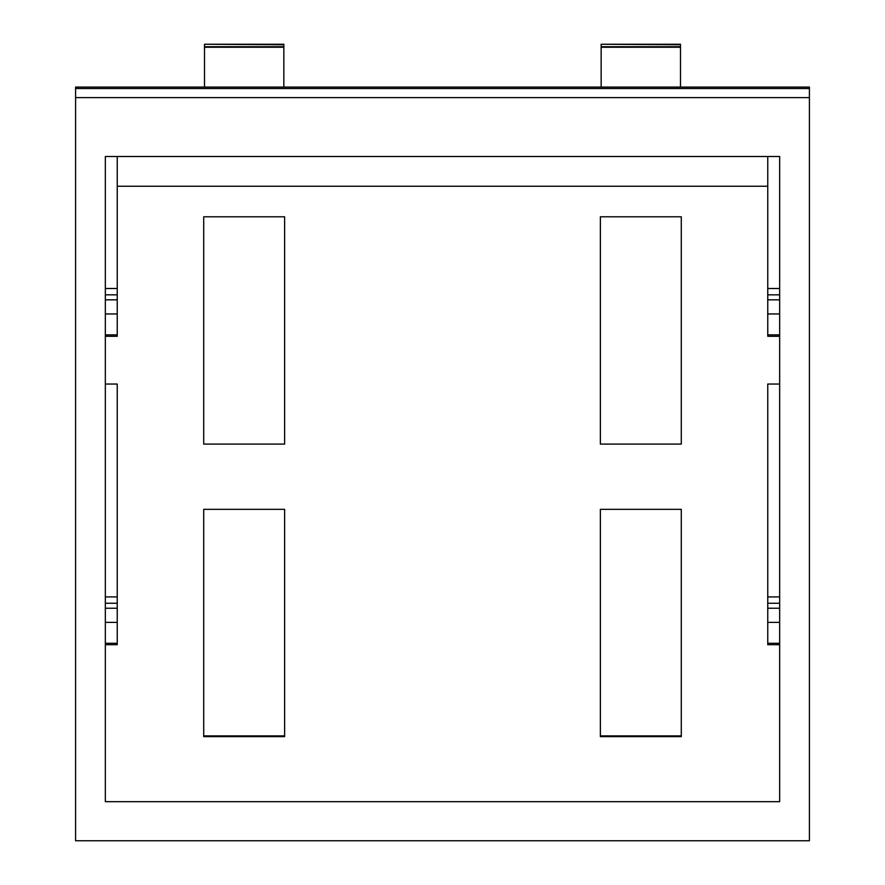 <?xml version="1.0" encoding="UTF-8"?>
<svg xmlns="http://www.w3.org/2000/svg" width="885" height="885" viewBox="0 0 885 885"><rect width="100%" height="100%" fill="white"/><g stroke="black" fill="none" stroke-linecap="round" stroke-linejoin="round"><path stroke-width="1.33" d="M105.337 643.959L105.337 801.677L779.663 801.677L779.663 156.512L105.337 156.512L105.337 643.959M105.337 644.711L117.24 644.711L117.24 384.035L105.337 384.035M779.663 644.711L767.76 644.711L767.76 384.035L779.663 384.035M284.627 736.63L203.716 736.63L203.716 509.329L284.627 509.329L284.627 736.63M284.627 444.093L203.716 444.093L203.716 216.792L284.627 216.792L284.627 444.093M681.284 736.63L600.373 736.63L600.373 509.329L681.284 509.329L681.284 736.63M681.284 444.093L600.373 444.093L600.373 216.792L681.284 216.792L681.284 444.093M105.337 336.289L117.24 336.289L117.24 156.512L203.716 156.512M284.627 156.512L600.373 156.512M681.284 156.512L767.76 156.512L767.76 288.499L779.663 288.499M75.59 97.615L75.59 87.095L809.41 87.095L809.41 840.75L75.59 840.75L75.59 97.615L809.41 97.615M779.663 336.289L767.76 336.289L767.76 294.838L779.663 294.838M767.76 294.838L767.76 288.499M117.24 294.838L105.337 294.838M767.76 603.26L779.663 603.26M117.24 603.26L105.337 603.26M283.842 736.63L283.842 735.889L204.501 735.889L283.842 736.386M283.842 87.095L283.842 44.25L204.501 44.25L283.842 44.759M204.501 87.095L204.501 44.759M680.499 736.63L680.499 735.889L601.158 735.889L680.499 736.386M680.499 87.095L680.499 44.25L601.158 44.25L680.499 44.759M601.158 87.095L601.158 44.759M117.24 186.259L767.76 186.259M75.59 88.544L809.41 88.544M767.76 334.862L779.663 334.862M767.76 313.965L779.663 313.965M117.24 288.499L105.337 288.499M117.24 334.862L105.337 334.862M117.24 313.965L105.337 313.965M767.76 596.921L779.663 596.921M767.76 643.284L779.663 643.284M767.76 622.376L779.663 622.376M117.24 596.921L105.337 596.921M117.24 643.284L105.337 643.284M117.24 622.376L105.337 622.376M204.501 47.248L283.842 47.248M601.158 47.248L680.499 47.248M767.76 299.827L779.663 299.827M117.24 299.827L105.337 299.827M767.76 608.249L779.663 608.249M117.24 608.249L105.337 608.249M204.501 46.739L283.842 46.739M601.158 46.739L680.499 46.739"/></g></svg>
